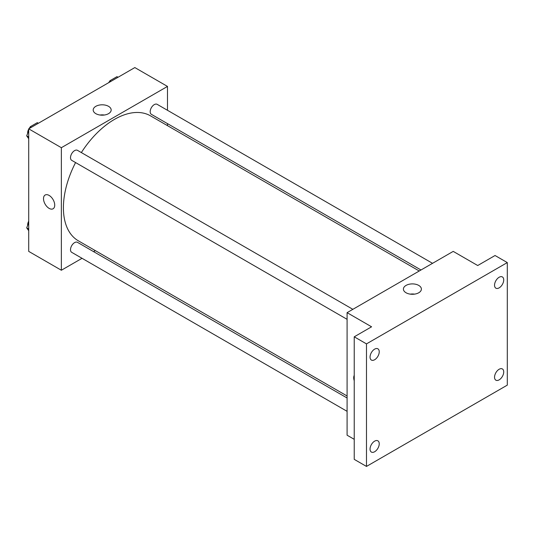 <?xml version="1.0" encoding="UTF-8"?>
<svg xmlns="http://www.w3.org/2000/svg" width="534" height="534" viewBox="0 0 534 534"><rect width="100%" height="100%" fill="white"/><g stroke="black" fill="none" stroke-linecap="round" stroke-linejoin="round"><path stroke-width="0.8" d="M82.042 258.302L61.363 270.244L28.709 251.387L28.709 128.841L134.835 67.571L167.489 86.421L167.489 110.298M95.332 250.626L93.583 251.641M75.574 162.57A72.157 41.659 120 0 0 63.406 207.793A72.157 41.659 120 0 0 78.351 240.821L347.087 395.981M419.243 270.998L150.501 115.845A72.157 41.659 120 0 0 81.348 152.57M167.489 123.634L167.489 125.65M61.363 270.244L61.363 147.698L167.489 86.421M432.54 263.322L157.15 104.33A5.774 3.331 120 0 0 152.704 105.879A5.774 3.331 120 0 0 150.181 111.686A5.774 3.331 120 0 0 151.376 114.329L420.992 269.99M347.087 397.997L77.477 242.336A5.774 3.331 120 0 0 73.025 243.884A5.774 3.331 120 0 0 70.508 249.692A5.774 3.331 120 0 0 71.703 252.335L347.087 411.327M347.087 319.325L71.703 160.333A5.774 3.331 -60 0 1 71.703 153.665A5.774 3.331 -60 0 1 77.477 150.334L352.861 309.326M61.363 147.698L28.709 128.841M95.826 113.662A8.985 5.186 180 0 1 93.196 109.991A8.985 5.186 180 0 1 102.181 104.804A8.985 5.186 180 0 1 111.165 109.991A8.985 5.186 180 0 1 105.619 114.783A8.985 5.186 180 0 1 95.826 113.662M54.728 205.136A7.937 4.586 60 0 1 53.086 208.774A7.937 4.586 60 0 1 45.15 204.188A7.937 4.586 60 0 1 45.15 195.023A7.937 4.586 60 0 1 51.264 197.153A7.937 4.586 60 0 1 54.728 205.136M53.086 208.774A7.937 4.586 60 0 1 45.15 204.188A7.937 4.586 60 0 1 45.15 195.023M100.005 115.024A8.985 5.186 180 0 1 104.357 115.024M354.236 439.328L347.087 435.203L347.087 312.657L453.219 251.387L477.71 265.525L495.051 255.512L507.3 262.581L507.3 385.127L366.478 466.429L354.236 459.36L354.236 336.814L371.577 326.801L347.087 312.657M366.478 466.429L366.478 343.883L354.236 336.814M366.478 343.883L507.3 262.581M406.04 292.759A8.985 5.186 180 0 1 403.41 289.094A8.985 5.186 180 0 1 412.395 283.901A8.985 5.186 180 0 1 421.386 289.094A8.985 5.186 180 0 1 415.839 293.887A8.985 5.186 180 0 1 406.04 292.759M354.236 380.755A7.937 4.586 60 0 1 354.236 375.355A7.937 4.586 60 0 0 354.236 380.749M410.219 294.127A8.985 5.186 180 0 1 414.578 294.127M499.136 287.866A6.495 3.751 -60 0 1 495.892 288.186A6.495 3.751 -60 0 1 494.891 282.987A6.495 3.751 -60 0 1 499.136 277.259A6.495 3.751 -60 0 1 502.381 276.939A6.495 3.751 -60 0 1 503.382 282.146A6.495 3.751 -60 0 1 499.136 287.866M374.641 359.742A6.495 3.751 -60 0 1 371.397 360.063A6.495 3.751 -60 0 1 370.396 354.863A6.495 3.751 -60 0 1 374.641 349.136A6.495 3.751 -60 0 1 377.885 348.815A6.495 3.751 -60 0 1 378.886 354.022A6.495 3.751 -60 0 1 374.641 359.742M374.641 451.744A6.495 3.751 -60 0 1 371.397 452.071A6.495 3.751 -60 0 1 370.396 446.865A6.495 3.751 -60 0 1 374.641 441.144A6.495 3.751 -60 0 1 377.885 440.824A6.495 3.751 -60 0 1 378.886 446.024A6.495 3.751 -60 0 1 374.641 451.744M499.136 379.868A6.495 3.751 -60 0 1 495.892 380.195A6.495 3.751 -60 0 1 494.891 374.988A6.495 3.751 -60 0 1 499.136 369.268A6.495 3.751 -60 0 1 502.381 368.947A6.495 3.751 -60 0 1 503.382 374.147A6.495 3.751 -60 0 1 499.136 379.868M28.709 138.707L26.7 135.85L28.709 130.67M29.624 128.314L30.238 126.738L37.307 122.653L38.368 123.267M28.709 137.004L26.7 135.85M31.299 127.352L30.238 126.738M28.709 129.161A5.774 3.331 120 0 0 27.648 132.946A5.774 3.331 120 0 0 27.661 133.36M30.017 127.299A5.774 3.331 120 0 0 28.983 128.687M109.296 82.316L109.911 80.734L116.979 76.656L118.041 77.263M110.972 81.348L109.911 80.734M109.697 81.295A5.774 3.331 120 0 0 108.662 82.683M28.709 230.708L26.7 227.851L28.709 222.671M28.709 229.013L26.7 227.851M28.709 221.163A5.774 3.331 120 0 0 27.648 224.947A5.774 3.331 120 0 0 27.661 225.368"/></g></svg>
